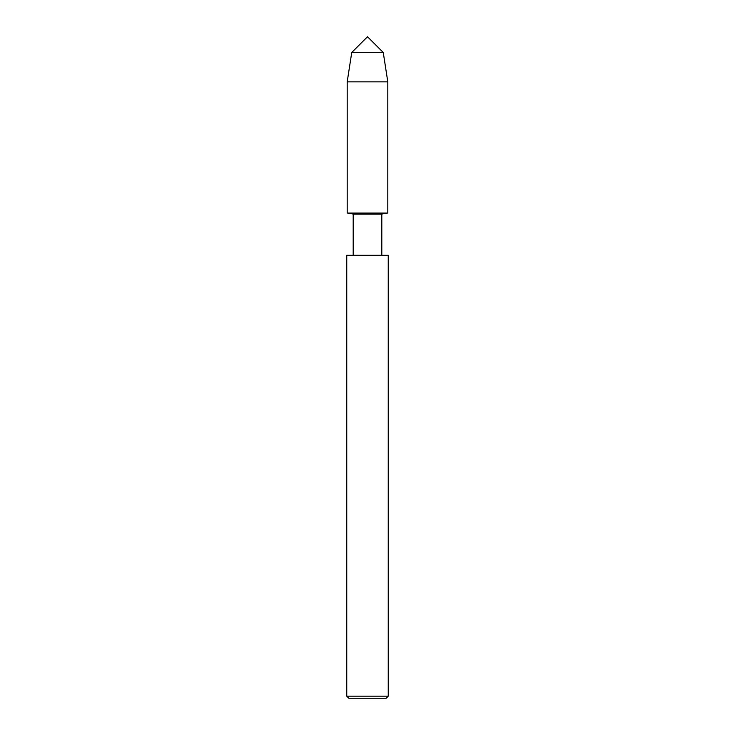 <?xml version="1.0" encoding="UTF-8"?>
<svg xmlns="http://www.w3.org/2000/svg" width="735" height="735" viewBox="0 0 735 735"><rect width="100%" height="100%" fill="white"/><g stroke="black" fill="none" stroke-linecap="round" stroke-linejoin="round"><path stroke-width="1.1" d="M346.755 255.275L346.755 696.174L388.245 696.174L388.245 255.275L346.755 255.275L381.805 255.238L381.805 214.05L387.804 213.04L387.804 81.851L383.257 52.507L367.5 36.75L351.743 52.507L383.257 52.507M346.755 696.174L348.831 698.25L386.169 698.25L388.245 696.174M381.805 214.05L353.195 214.05L353.195 255.238L388.245 255.275M353.195 214.05L347.196 213.04L387.804 213.04M347.196 213.04L347.196 81.851L387.804 81.851M347.196 81.851L351.743 52.507"/></g></svg>
